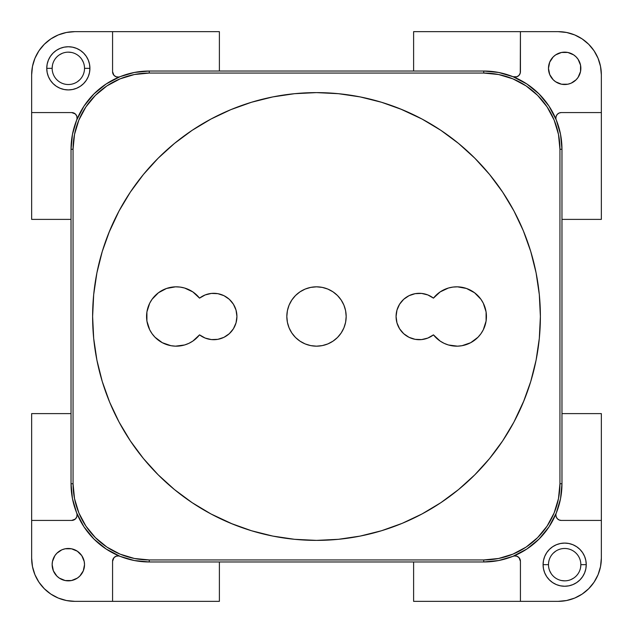 <?xml version="1.0" encoding="UTF-8"?>
<svg xmlns="http://www.w3.org/2000/svg" width="633" height="633" viewBox="0 0 633 633"><rect width="100%" height="100%" fill="white"/><g stroke="black" fill="none" stroke-linecap="round" stroke-linejoin="round"><path stroke-width="0.95" d="M588.706 588.706L594.078 582.17L598.066 574.709L600.519 566.614L601.35 558.187L601.35 413.61L561.969 413.61L601.35 413.61L601.35 520.429L561.289 520.429L559.224 520.017L557.475 518.846L556.304 517.098L555.893 515.033A5.396 5.396 0 0 1 556.28 513.015L560.537 498.654L561.969 483.739A78.223 78.223 0 0 1 483.739 561.969L498.654 560.537L514.281 555.948L516.876 556.217L519.044 557.681L520.429 561.289L520.429 601.35L413.61 601.35L413.61 561.969L413.61 601.35L558.187 601.35L566.614 600.519L574.709 598.066L582.17 594.078L588.706 588.706L584.465 592.433M588.706 44.294L582.17 38.922L574.709 34.934L566.614 32.481L558.187 31.65L413.61 31.65L413.61 71.031L413.61 31.65L520.429 31.65L520.263 73.017L519.044 75.319L516.876 76.783L513.015 76.72L526.901 84.015L539.055 93.945L548.985 106.099L556.28 119.985A78.223 78.223 0 0 0 513.015 76.72L498.654 72.463L483.739 71.031A78.223 78.223 0 0 1 561.969 149.261L560.537 134.346L556.28 119.985A5.396 5.396 0 0 1 561.289 112.571L601.35 112.571L601.35 219.39L561.969 219.39L601.35 219.39L601.35 74.813L600.519 66.386L598.066 58.291L594.078 50.83L588.706 44.294L592.433 48.535M52.151 68.332A16.181 16.181 0 0 0 68.332 84.521A16.181 16.181 0 0 0 84.521 68.332L89.918 68.332A21.577 21.577 0 0 1 68.332 89.918A21.577 21.577 0 0 1 46.755 68.332L52.151 68.332A16.181 16.181 0 0 1 68.332 52.151A16.181 16.181 0 0 1 84.521 68.332A16.181 16.181 0 0 1 68.332 84.521A16.181 16.181 0 0 1 52.151 68.332L46.755 68.332L47.166 64.123L48.401 60.08L50.395 56.345L53.077 53.077L56.345 50.395L60.08 48.401L64.123 47.166L68.332 46.755L72.542 47.166L76.593 48.401L80.328 50.395L83.596 53.077L86.278 56.345L88.272 60.08L89.498 64.123L89.918 68.332L89.498 72.542L88.272 76.593L86.278 80.328L83.596 83.596L80.328 86.278L76.593 88.272L72.542 89.498L68.332 89.918L64.123 89.498L60.08 88.272L56.345 86.278L53.077 83.596L50.395 80.328L48.401 76.593L47.166 72.542L46.755 68.332A21.577 21.577 0 0 1 68.332 46.755A21.577 21.577 0 0 1 89.918 68.332L84.521 68.332A16.181 16.181 0 0 0 68.332 52.151A16.181 16.181 0 0 0 52.151 68.332L52.46 65.175M548.479 564.668A16.181 16.181 0 0 0 564.668 580.849A16.181 16.181 0 0 0 580.849 564.668L586.245 564.668A21.577 21.577 0 0 1 564.668 586.245A21.577 21.577 0 0 1 543.082 564.668L548.479 564.668A16.181 16.181 0 0 1 564.668 548.479A16.181 16.181 0 0 1 580.849 564.668A16.181 16.181 0 0 1 564.668 580.849A16.181 16.181 0 0 1 548.479 564.668L543.082 564.668L543.502 560.458L544.728 556.407L546.722 552.672L549.404 549.404L552.672 546.722L556.407 544.728L560.458 543.502L564.668 543.082L568.877 543.502L572.92 544.728L576.655 546.722L579.923 549.404L582.605 552.672L584.599 556.407L585.834 560.458L586.245 564.668L585.834 568.877L584.599 572.92L582.605 576.655L579.923 579.923L576.655 582.605L572.92 584.599L568.877 585.834L564.668 586.245L560.458 585.834L556.407 584.599L552.672 582.605L549.404 579.923L546.722 576.655L544.728 572.92L543.502 568.877L543.082 564.668A21.577 21.577 0 0 1 564.668 543.082A21.577 21.577 0 0 1 586.245 564.668L580.849 564.668A16.181 16.181 0 0 0 564.668 548.479A16.181 16.181 0 0 0 548.479 564.668M567.825 52.46L573.656 54.881L576.109 56.891L578.119 59.344L580.54 65.175L580.54 71.489L580.849 68.332A16.181 16.181 0 0 1 564.668 84.521A16.181 16.181 0 0 1 548.479 68.332L549.713 62.145L553.218 56.891L555.671 54.881L561.511 52.46L567.825 52.46L564.668 52.151M74.528 549.713L71.489 548.787L77.329 551.208L81.792 555.671L84.213 561.511L84.521 564.668A16.181 16.181 0 0 1 68.332 580.849A16.181 16.181 0 0 1 52.151 564.668L52.46 561.511L52.151 564.668A16.181 16.181 0 0 1 68.332 548.479A16.181 16.181 0 0 1 84.521 564.668L83.287 570.855L79.782 576.109L77.329 578.119L71.489 580.54L65.175 580.54L68.332 580.849M92.616 316.532A223.884 223.884 0 0 0 102.222 381.398M102.285 381.588A223.884 223.884 0 0 0 130.319 440.845M130.366 440.924A223.884 223.884 0 0 0 192.076 502.634M192.155 502.681A223.884 223.884 0 0 0 251.412 530.715M251.602 530.778A223.884 223.884 0 0 0 316.468 540.384M316.532 540.384A223.884 223.884 0 0 0 381.398 530.778M381.588 530.715A223.884 223.884 0 0 0 440.845 502.681M440.924 502.634A223.884 223.884 0 0 0 502.634 440.924M502.681 440.845A223.884 223.884 0 0 0 530.715 381.588M530.778 381.398A223.884 223.884 0 0 0 540.384 316.532M540.384 316.5A223.884 223.884 0 0 1 316.5 540.384A223.884 223.884 0 0 1 92.616 316.5L93.692 338.441L96.912 360.177L102.253 381.493L109.651 402.177L119.051 422.037L130.343 440.885L143.43 458.529L158.187 474.813L174.471 489.57L192.115 502.657L210.963 513.949L230.823 523.349L251.507 530.747L272.823 536.088L294.559 539.308L316.5 540.384L338.441 539.308L360.177 536.088L381.493 530.747L402.177 523.349L422.037 513.949L440.885 502.657L458.529 489.57L474.813 474.813L489.57 458.529L502.657 440.885L513.949 422.037L523.349 402.177L530.747 381.493L536.088 360.177L539.308 338.441L540.384 316.5L539.308 294.559L536.088 272.823L530.747 251.507L523.349 230.823L513.949 210.963L502.657 192.115L489.57 174.471L474.813 158.187L458.529 143.43L440.885 130.343L422.037 119.051L402.177 109.651L381.493 102.253L360.177 96.912L338.441 93.692L316.5 92.616L294.559 93.692L272.823 96.912L251.507 102.253L230.823 109.651L210.963 119.051L192.115 130.343L174.471 143.43L158.187 158.187L143.43 174.471L130.343 192.115L119.051 210.963L109.651 230.823L102.253 251.507L96.912 272.823L93.692 294.559L92.616 316.5A223.884 223.884 0 0 1 316.5 92.616A223.884 223.884 0 0 1 540.384 316.5M199.545 298.143A23.199 23.199 0 0 1 236.924 316.5A23.199 23.199 0 0 1 199.545 334.857A29.672 29.672 0 0 1 156.098 338.291A29.672 29.672 0 0 1 156.098 294.709A29.672 29.672 0 0 1 199.545 298.143L205.139 294.946L211.398 293.419L217.831 293.665L223.955 295.674L229.288 299.29L233.419 304.236L236.03 310.123L236.924 316.5L236.03 322.877L233.419 328.764L229.288 333.71L223.955 337.326L217.831 339.335L211.398 339.581L205.139 338.054L199.545 334.857L192.851 341.084L188.863 343.347L184.575 344.977L175.515 346.164L170.957 345.697L162.317 342.706L154.998 337.223L152.062 333.71L149.697 329.777L146.911 321.073L146.911 311.927L149.697 303.223L152.062 299.29L158.448 292.755L166.519 288.466L175.515 286.836L180.096 287.081L184.575 288.023L192.851 291.916L199.545 298.143M433.455 298.143A29.672 29.672 0 0 1 486.437 316.5A29.672 29.672 0 0 1 433.455 334.857A23.199 23.199 0 0 1 402.184 332.19A23.199 23.199 0 0 1 402.184 300.81A23.199 23.199 0 0 1 433.455 298.143L440.149 291.916L448.425 288.023L452.904 287.081L457.485 286.836L466.481 288.466L474.552 292.755L480.938 299.29L483.303 303.223L486.089 311.927L486.089 321.073L483.303 329.777L480.938 333.71L478.002 337.223L470.683 342.706L462.043 345.697L457.485 346.164L448.425 344.977L444.137 343.347L440.149 341.084L433.455 334.857L427.861 338.054L421.602 339.581L415.169 339.335L409.045 337.326L403.712 333.71L399.581 328.764L396.97 322.877L396.076 316.5L396.97 310.123L399.581 304.236L403.712 299.29L409.045 295.674L415.169 293.665L421.602 293.419L427.861 294.946L433.455 298.143M346.172 316.5A29.672 29.672 0 0 1 316.5 346.172A29.672 29.672 0 0 1 286.828 316.5A29.672 29.672 0 0 1 316.5 286.828A29.672 29.672 0 0 1 346.172 316.5L345.602 322.292L343.917 327.854L341.171 332.982L337.484 337.484L332.982 341.171L327.854 343.917L322.292 345.602L316.5 346.172L310.708 345.602L305.146 343.917L300.018 341.171L295.516 337.484L291.829 332.982L289.083 327.854L287.398 322.292L286.828 316.5L287.398 310.708L289.083 305.146L291.829 300.018L295.516 295.516L300.018 291.829L305.146 289.083L310.708 287.398L316.5 286.828L322.292 287.398L327.854 289.083L332.982 291.829L337.484 295.516L341.171 300.018L343.917 305.146L345.602 310.708L346.172 316.5M44.294 588.706L50.83 594.078L58.291 598.066L66.386 600.519L74.813 601.35L219.39 601.35L219.39 561.969L219.39 601.35L112.571 601.35L112.571 561.289L113.956 557.681L116.124 556.217L118.719 555.948L134.346 560.537L149.261 561.969A78.223 78.223 0 0 1 71.031 483.739L72.463 498.654L77.052 514.281L76.783 516.876L75.319 519.044L71.711 520.429L31.65 520.429L31.65 413.61L71.031 413.61L31.65 413.61L31.65 558.187L32.481 566.614L34.934 574.709L38.922 582.17L44.294 588.706L40.567 584.465M44.294 44.294L38.922 50.83L34.934 58.291L32.481 66.386L31.65 74.813L31.65 219.39L71.031 219.39L31.65 219.39L31.65 112.571L71.711 112.571L75.319 113.956L76.783 116.124L77.052 118.719L72.463 134.346L71.031 149.261A78.223 78.223 0 0 1 149.261 71.031L134.346 72.463L118.719 77.052L116.124 76.783L113.956 75.319L112.571 71.711L112.571 31.65L219.39 31.65L219.39 71.031L219.39 31.65L74.813 31.65L66.386 32.481L58.291 34.934L50.83 38.922L44.294 44.294L48.535 40.567M149.261 561.969L149.261 559.944L149.261 561.969L483.739 561.969A78.223 78.223 0 0 0 561.969 483.739L561.969 149.261A78.223 78.223 0 0 0 483.739 71.031L149.261 71.031A78.223 78.223 0 0 0 71.031 149.261L71.031 483.739L73.056 483.739L73.056 149.261L74.52 134.394L78.856 120.096L85.898 106.922L95.377 95.377L106.922 85.898L120.096 78.856L134.394 74.52L149.261 73.056L483.739 73.056L498.606 74.52L512.904 78.856L526.078 85.898L537.623 95.377L547.102 106.922L554.144 120.096L558.48 134.394L559.944 149.261L559.944 483.739L558.48 498.606L554.144 512.904L547.102 526.078L537.623 537.623L526.078 547.102L512.904 554.144L498.606 558.48L483.739 559.944L149.261 559.944L134.394 558.48L120.096 554.144L106.922 547.102L95.377 537.623L85.898 526.078L78.856 512.904L74.52 498.606L73.056 483.739L73.056 149.261L71.031 149.261L71.031 483.739A78.223 78.223 0 0 0 149.261 561.969L483.739 561.969L483.739 559.944L149.261 559.944A76.205 76.205 0 0 1 73.056 483.739L71.031 483.739M523.349 230.823L513.949 210.963M474.813 158.187L458.529 143.43M422.037 119.051L400.167 108.829M230.823 109.651L210.963 119.051M158.187 158.187L143.43 174.471M119.051 210.963L108.829 232.833M109.651 402.177L119.051 422.037M158.187 474.813L174.471 489.57M210.963 513.949L232.833 524.171M402.177 523.349L422.037 513.949M474.813 474.813L489.57 458.529M513.949 422.037L524.171 400.167M540.384 316.468A223.884 223.884 0 0 0 530.778 251.602M530.715 251.412A223.884 223.884 0 0 0 502.681 192.155M502.634 192.076A223.884 223.884 0 0 0 440.924 130.366M440.845 130.319A223.884 223.884 0 0 0 381.588 102.285M381.398 102.222A223.884 223.884 0 0 0 316.532 92.616M316.468 92.616A223.884 223.884 0 0 0 251.602 102.222M251.412 102.285A223.884 223.884 0 0 0 192.155 130.319M192.076 130.366A223.884 223.884 0 0 0 130.366 192.076M130.319 192.155A223.884 223.884 0 0 0 102.285 251.412M102.222 251.602A223.884 223.884 0 0 0 92.616 316.468M77.329 81.792L79.782 79.782M83.287 62.145L81.792 59.344M71.489 52.46L68.332 52.151M62.145 53.386L59.344 54.881M112.571 31.65L74.813 31.65A43.163 43.163 0 0 0 31.65 74.813L31.65 112.571L71.711 112.571A5.396 5.396 0 0 1 76.72 119.985L84.015 106.099L93.945 93.945L106.099 84.015L119.985 76.72A5.396 5.396 0 0 1 112.571 71.711L112.571 31.65M77.329 551.208L76.878 550.924M52.46 561.511L54.881 555.671L56.891 553.218L61.749 549.879M549.713 570.855L551.208 573.656M561.511 580.54L564.668 580.849M570.855 579.614L573.656 578.119M580.54 567.825L580.849 564.668M555.671 551.208L553.218 553.218M558.472 83.287L561.511 84.213L555.671 81.792L553.218 79.782L549.729 74.567M555.671 81.792L556.122 82.076M580.54 71.489L578.119 77.329L576.109 79.782L571.251 83.121M31.65 520.429L31.65 558.187A43.163 43.163 0 0 0 74.813 601.35L112.571 601.35L112.571 561.289A5.396 5.396 0 0 1 119.985 556.28L106.099 548.985L93.945 539.055L84.015 526.901L76.72 513.015A5.396 5.396 0 0 1 71.711 520.429L31.65 520.429M62.145 549.713L65.175 548.787L71.489 548.787M65.175 580.54L59.344 578.119L56.891 576.109L53.386 570.855L52.151 564.668M520.429 601.35L558.187 601.35A43.163 43.163 0 0 0 601.35 558.187L601.35 520.429L561.289 520.429A5.396 5.396 0 0 1 556.28 513.015L548.985 526.901L539.055 539.055L526.901 548.985L513.015 556.28A5.396 5.396 0 0 1 520.429 561.289L520.429 601.35M556.304 517.098L555.893 515.033M556.28 119.985A5.396 5.396 0 0 1 555.893 117.967L556.304 115.902L557.475 114.154L559.224 112.983L561.289 112.571L601.35 112.571L601.35 74.813A43.163 43.163 0 0 0 558.187 31.65L520.429 31.65L520.429 71.711A5.396 5.396 0 0 1 513.015 76.72M570.855 83.287L567.825 84.213L561.511 84.213M549.713 74.528L548.479 68.332A16.181 16.181 0 0 1 564.668 52.151A16.181 16.181 0 0 1 580.849 68.332M229.288 333.71L223.955 337.326M196.436 338.228L195.906 338.71M175.515 286.836L180.096 287.081M196.436 294.772L197.037 295.342M403.712 299.29L409.045 295.674M436.564 294.772L437.094 294.29M457.485 346.164L452.904 345.919M436.564 338.228L435.963 337.658M343.917 327.854L343.608 328.567M327.854 343.917L326.778 344.336M305.146 343.917L304.433 343.608M289.083 327.854L288.664 326.778M289.083 305.146L289.392 304.433M305.146 289.083L306.222 288.664M327.854 289.083L328.567 289.392M343.917 305.146L344.336 306.222M71.031 149.261L73.056 149.261A76.205 76.205 0 0 1 149.261 73.056L149.261 71.031L149.261 73.056L483.739 73.056L483.739 71.031L149.261 71.031M483.739 71.031L483.739 73.056A76.205 76.205 0 0 1 559.944 149.261L559.944 483.739L561.969 483.739L559.944 483.739A76.205 76.205 0 0 1 483.739 559.944L483.739 561.969M559.944 149.261L561.969 149.261L559.944 149.261M561.969 483.739L561.969 149.261"/></g></svg>
